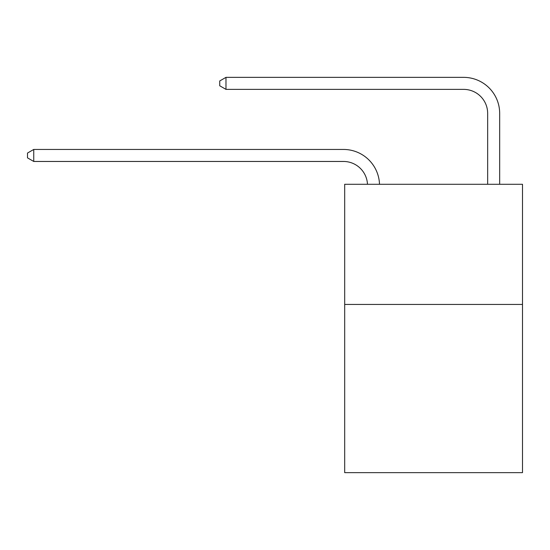 <?xml version="1.0" encoding="UTF-8"?>
<svg xmlns="http://www.w3.org/2000/svg" width="550" height="550" viewBox="0 0 550 550"><rect width="100%" height="100%" fill="white"/><g stroke="black" fill="none" stroke-linecap="round" stroke-linejoin="round"><path stroke-width="0.82" d="M522.5 304.439L522.5 472.643L344.685 472.643L344.685 184.291L522.5 184.291L522.5 304.439L344.685 304.439M487.658 184.291L487.658 113.403A24.028 24.028 173.3 0 0 463.629 89.375L225.981 89.375L219.732 85.773L219.732 80.967L225.981 77.358L463.629 77.358A36.046 36.046 -7.4 0 1 499.675 113.403L499.675 184.291M487.658 113.403A24.028 24.028 172.6 0 0 463.629 89.375A24.028 24.028 172.6 0 1 487.658 113.403A24.028 24.028 172.6 0 0 463.629 89.375A24.028 24.028 172.6 0 1 487.658 113.403A24.028 24.028 172.6 0 0 463.629 89.375A24.028 24.028 172.6 0 1 487.658 113.403A24.028 24.028 172.6 0 0 463.629 89.375A24.028 24.028 172.6 0 1 487.658 113.403A24.028 24.028 172.6 0 0 463.629 89.375A24.028 24.028 172.6 0 1 487.658 113.403A24.028 24.028 172.6 0 0 463.629 89.375A24.028 24.028 172.6 0 1 487.658 113.403A24.028 24.028 172.6 0 0 463.629 89.375A24.028 24.028 172.6 0 1 487.658 113.403A24.028 24.028 172.6 0 0 463.629 89.375A24.028 24.028 172.6 0 1 487.658 113.403A24.028 24.028 172.6 0 0 463.629 89.375A24.028 24.028 172.6 0 1 487.658 113.403A24.028 24.028 172.6 0 0 463.629 89.375A24.028 24.028 172.6 0 1 487.658 113.403A24.028 24.028 172.6 0 0 463.629 89.375A24.028 24.028 172.6 0 1 487.658 113.403A24.028 24.028 172.6 0 0 463.629 89.375A24.028 24.028 172.6 0 1 487.658 113.403A24.028 24.028 172.6 0 0 463.629 89.375A24.028 24.028 172.6 0 1 487.658 113.403A24.028 24.028 172.6 0 0 463.629 89.375A24.028 24.028 172.6 0 1 487.658 113.403A24.028 24.028 172.6 0 0 463.629 89.375A24.028 24.028 172.6 0 1 487.658 113.403A24.028 24.028 172.6 0 0 463.629 89.375A24.028 24.028 172.6 0 1 487.658 113.403A24.028 24.028 172.6 0 0 463.629 89.375A24.028 24.028 172.6 0 1 487.658 113.403A24.028 24.028 172.6 0 0 463.629 89.375A24.028 24.028 172.6 0 1 487.658 113.403A24.028 24.028 172.6 0 0 463.629 89.375A24.028 24.028 172.6 0 1 487.658 113.403A24.028 24.028 172.6 0 0 463.629 89.375A24.028 24.028 172.6 0 1 487.658 113.403A24.028 24.028 172.6 0 0 463.629 89.375A24.028 24.028 172.6 0 1 487.658 113.403M225.981 77.358L463.629 77.358L225.981 77.358L463.629 77.358L225.981 77.358L463.629 77.358L225.981 77.358L463.629 77.358L225.981 77.358L463.629 77.358L225.981 77.358L463.629 77.358L225.981 77.358L463.629 77.358L225.981 77.358L463.629 77.358L225.981 77.358L463.629 77.358L225.981 77.358L463.629 77.358L225.981 77.358L463.629 77.358L225.981 77.358L463.629 77.358L225.981 77.358L463.629 77.358L225.981 77.358L463.629 77.358L225.981 77.358L463.629 77.358L225.981 77.358L463.629 77.358L225.981 77.358L463.629 77.358L225.981 77.358L463.629 77.358L225.981 77.358L463.629 77.358L225.981 77.358L463.629 77.358L225.981 77.358L463.629 77.358L225.981 77.358L225.981 89.375M367.482 184.291A24.028 24.028 -87.6 0 0 343.482 161.459L33.749 161.459L27.5 157.857L27.5 153.051L33.749 149.449L343.482 149.449A36.046 36.046 92.4 0 1 379.507 184.291M33.749 149.449L33.749 161.459"/></g></svg>
